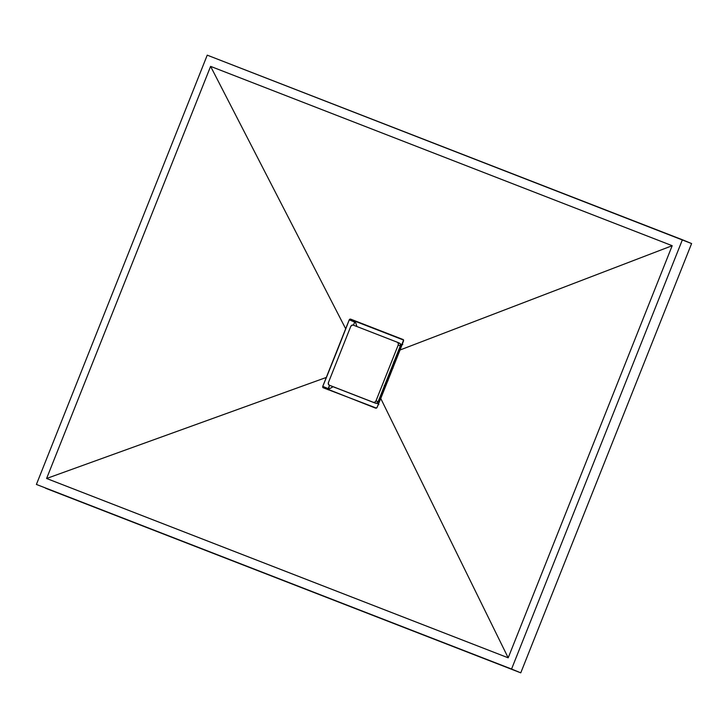 <?xml version="1.0" encoding="UTF-8"?>
<svg xmlns="http://www.w3.org/2000/svg" width="728" height="728" viewBox="0 0 728 728"><rect width="100%" height="100%" fill="white"/><g stroke="black" fill="none" stroke-linecap="round" stroke-linejoin="round"><path stroke-width="1.09" d="M207.234 55.155L36.4 484.439L520.766 672.845L45.6 488.242L520.766 672.845L511.566 669.041L682.4 239.758L691.6 243.561L520.766 672.845L691.6 243.561L207.234 55.155L36.4 484.439L511.566 669.041L682.4 239.758L207.234 55.155M210.601 66.375L672.19 245.7L508.19 657.821L46.601 478.487L210.601 66.375L672.19 245.7L400.045 349.995L403.539 340.931L403.267 339.603L350.505 319.082L349.331 319.628L345.745 328.901L210.601 66.375L345.745 328.901L336.19 353.18L326.453 377.386L46.601 478.487L210.601 66.375M328.337 389.817L329.529 385.294L328.21 388.625A1.156 0.91 -67.5 0 0 328.292 389.762M353.453 325.189L354.918 321.694L355.965 321.339L403.449 339.794L355.965 321.339A1.156 0.91 -67.5 0 0 354.691 322.085L353.453 325.189L355.118 321.012L403.449 339.794L355.118 321.012L353.453 325.189M672.19 245.7L508.19 657.821L380.753 398.48L400.045 349.995L672.19 245.7M377.059 407.471L380.753 398.48L508.19 657.821L46.601 478.487L326.453 377.386L322.759 386.368L323.014 387.687L376.503 408.126L377.059 407.471L375.784 408.208L322.695 387.223L322.759 386.368L328.21 388.625L322.759 386.368L349.24 319.829L354.691 322.085L349.24 319.829L349.777 319.164L403.585 340.067L377.059 407.471M323.177 387.769L322.695 387.223M403.112 339.521L403.585 340.067M392.92 368.304L393.721 361.889L392.993 367.977M389.134 374.01A20.794 16.38 -67.5 0 0 389.189 373.874A20.794 16.38 112.5 0 1 389.134 374.01A20.794 16.38 112.5 0 1 389.08 374.147A20.794 16.38 -67.5 0 0 389.134 374.01L390.417 374.483L389.134 374.01M335.471 387.542L334.753 387.451L335.471 387.542M333.133 386.741L328.155 389.489L333.133 386.741M327.827 389.58L329.529 385.294L327.827 389.58M355.246 321.421L356.911 326.535L355.246 321.421M402.438 344.408L401.365 344.672L402.784 344.49M378.869 404.595L377.95 403.512L378.56 404.422M334.17 387.041L335.344 387.696M398.143 351.36L399.954 350.25L398.143 351.36M380.753 398.471L380.207 396.442M387.878 380.817L384.202 385.785L388.042 380.553M399.818 347.156L400.964 347.629L399.818 347.156M402.093 344.708L400.327 343.971L402.093 344.708M379.725 401.01L378.578 400.536L379.725 401.01M380.18 396.505L380.617 397.943L380.18 396.505M399.026 350.823L398.161 351.324L399.026 350.823M329.293 385.194A2.311 1.82 112.5 0 1 328.483 382.4L328.374 384.111L329.32 385.203L373.446 402.347L374.893 402.184L375.994 400.864L398.207 345.054L398.316 343.343L397.361 342.251L353.244 325.107L397.361 342.251A2.311 1.82 112.5 0 1 397.388 342.26A2.311 1.82 112.5 0 1 398.207 345.054L400.309 345.927L378.096 401.729L375.994 400.864A2.311 1.82 112.5 0 1 373.446 402.347L329.32 385.203A2.311 1.82 112.5 0 1 329.293 385.194L331.395 386.067A2.311 1.82 -67.5 0 0 331.395 386.067A2.311 1.82 -67.5 0 0 331.422 386.077L375.548 403.221A2.311 1.82 -67.5 0 0 378.096 401.729L375.994 400.864L398.207 345.054L400.309 345.927A2.311 1.82 -67.5 0 0 399.49 343.134A2.311 1.82 -67.5 0 0 399.463 343.115L400.418 344.217L400.309 345.927L378.096 401.729L376.995 403.057L375.548 403.221L331.113 385.904M399.463 343.115L397.424 342.269M350.687 326.59A2.311 1.82 112.5 0 1 353.244 325.107L351.788 325.27L350.687 326.59L328.483 382.4L350.687 326.59M376.704 403.194L378.514 403.949M397.388 342.26L399.49 343.134"/></g></svg>
